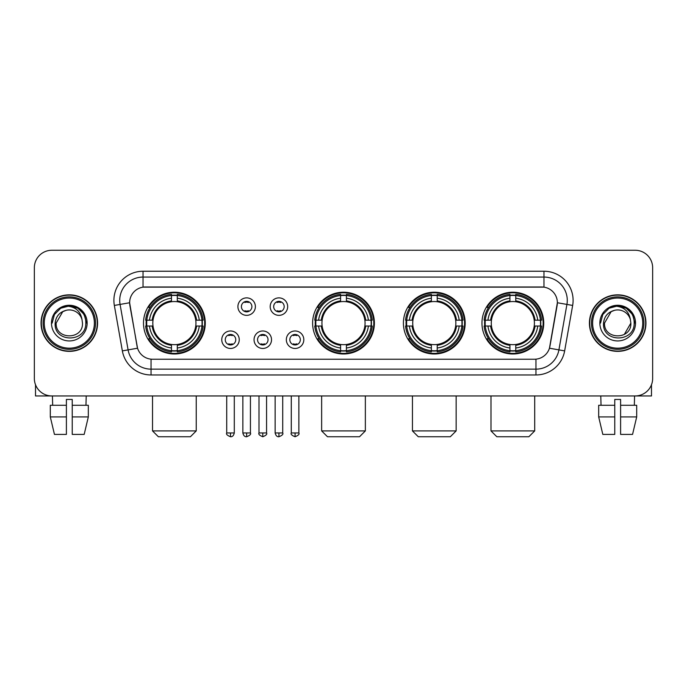 <?xml version="1.0" encoding="UTF-8"?>
<svg xmlns="http://www.w3.org/2000/svg" width="687" height="687" viewBox="0 0 687 687"><rect width="100%" height="100%" fill="white"/><g stroke="black" fill="none" stroke-linecap="round" stroke-linejoin="round"><path stroke-width="1.03" d="M312.611 323.105A30.889 30.889 0 0 0 343.5 353.985A30.889 30.889 0 0 0 374.389 323.105A30.889 30.889 0 0 0 343.5 292.215A30.889 30.889 0 0 0 312.611 323.105M403.406 323.105A30.889 30.889 0 0 0 434.296 353.985A30.889 30.889 0 0 0 465.176 323.105A30.889 30.889 0 0 0 434.296 292.215A30.889 30.889 0 0 0 403.406 323.105M481.965 323.105A30.889 30.889 0 0 0 512.846 353.985A30.889 30.889 0 0 0 543.735 323.105A30.889 30.889 0 0 0 512.846 292.215A30.889 30.889 0 0 0 481.965 323.105M143.497 323.105A30.889 30.889 0 0 0 174.386 353.985A30.889 30.889 0 0 0 205.267 323.105A30.889 30.889 0 0 0 174.386 292.215A30.889 30.889 0 0 0 143.497 323.105M239.248 339.713A8.742 8.742 0 0 1 230.506 348.455A8.742 8.742 0 0 1 221.764 339.713A8.742 8.742 0 0 1 230.506 330.971A8.742 8.742 0 0 1 239.248 339.713M225.259 339.713A5.247 5.247 0 0 0 230.506 344.96A5.247 5.247 0 0 0 235.753 339.713A5.247 5.247 0 0 0 230.506 334.466A5.247 5.247 0 0 0 225.259 339.713M271.528 339.713A8.742 8.742 0 0 1 262.786 348.455A8.742 8.742 0 0 1 254.044 339.713A8.742 8.742 0 0 1 262.786 330.971A8.742 8.742 0 0 1 271.528 339.713M257.548 339.713A5.247 5.247 0 0 0 262.786 344.96A5.247 5.247 0 0 0 268.033 339.713A5.247 5.247 0 0 0 262.786 334.466A5.247 5.247 0 0 0 257.548 339.713M303.817 339.713A8.742 8.742 0 0 1 295.075 348.455A8.742 8.742 0 0 1 286.333 339.713A8.742 8.742 0 0 1 295.075 330.971A8.742 8.742 0 0 1 303.817 339.713M289.828 339.713A5.247 5.247 0 0 0 295.075 344.96A5.247 5.247 0 0 0 300.322 339.713A5.247 5.247 0 0 0 295.075 334.466A5.247 5.247 0 0 0 289.828 339.713M255.384 306.608A8.742 8.742 0 0 1 246.65 315.35A8.742 8.742 0 0 1 237.908 306.608A8.742 8.742 0 0 1 246.65 297.875A8.742 8.742 0 0 1 255.384 306.608M241.403 306.608A5.247 5.247 0 0 0 246.65 311.855A5.247 5.247 0 0 0 251.889 306.608A5.247 5.247 0 0 0 246.65 301.37A5.247 5.247 0 0 0 241.403 306.608M287.673 306.608A8.742 8.742 0 0 1 278.931 315.35A8.742 8.742 0 0 1 270.189 306.608A8.742 8.742 0 0 1 278.931 297.875A8.742 8.742 0 0 1 287.673 306.608M273.684 306.608A5.247 5.247 0 0 0 278.931 311.855A5.247 5.247 0 0 0 284.178 306.608A5.247 5.247 0 0 0 278.931 301.37A5.247 5.247 0 0 0 273.684 306.608M122.355 350.894L114.343 305.44A29.137 29.137 0 0 1 143.033 271.236L543.967 271.236A29.137 29.137 0 0 1 572.657 305.44L564.645 350.894A29.137 29.137 0 0 1 535.954 374.965L151.046 374.965A29.137 29.137 0 0 1 122.355 350.894L137.546 348.215L129.869 305.44A15.732 15.732 0 0 1 145.361 286.977L541.639 286.977A15.732 15.732 0 0 1 557.131 305.44L549.935 346.231A15.732 15.732 0 0 1 534.443 359.232L152.557 359.232A15.732 15.732 0 0 1 137.065 346.231L129.628 302.744L120.079 304.427A23.306 23.306 0 0 1 143.033 277.067L543.967 277.067A23.306 23.306 0 0 1 566.921 304.427L558.909 349.881A23.306 23.306 0 0 1 535.954 369.142L151.046 369.142A23.306 23.306 0 0 1 128.091 349.881L120.079 304.427A23.306 23.306 0 0 1 119.727 300.374M146.271 326.016A28.261 28.261 0 0 1 146.271 320.194M484.739 326.016A28.261 28.261 0 0 1 484.739 320.194M406.18 326.016A28.261 28.261 0 0 1 406.18 320.194M315.385 326.016A28.261 28.261 0 0 1 315.385 320.194M41.048 323.105A28.261 28.261 0 0 0 69.318 351.366A28.261 28.261 0 0 0 97.58 323.105A28.261 28.261 0 0 0 69.318 294.843A28.261 28.261 0 0 0 41.048 323.105M589.42 323.105A28.261 28.261 0 0 0 617.682 351.366A28.261 28.261 0 0 0 645.952 323.105A28.261 28.261 0 0 0 617.682 294.843A28.261 28.261 0 0 0 589.42 323.105M143.033 271.236L143.033 287.149L543.967 287.149L543.967 271.236M129.628 302.709L129.8 300.374M534.443 359.232L152.557 359.232M572.657 305.44L557.372 302.744L549.454 348.215L564.645 350.894M549.935 346.231L549.84 346.729M137.16 346.729L137.065 346.231M652.65 267.741A17.484 17.484 0 0 0 635.166 250.257L51.834 250.257A17.484 17.484 0 0 0 34.35 267.741L34.35 378.468A17.484 17.484 0 0 0 51.834 395.944L635.166 395.944A17.484 17.484 0 0 0 652.65 378.468L652.65 267.741L652.65 378.468M34.35 267.741L34.35 378.468M635.166 250.257L51.834 250.257M51.834 395.944L635.166 395.944M35.518 384.746L35.518 395.944L103.119 395.944M50.306 405.27L50.306 416.923L54.445 434.407L50.306 416.923L50.306 405.27L66.399 405.27L66.399 399.448L72.229 399.448L72.229 405.27L88.322 405.27L88.322 416.923L84.183 434.407L88.322 416.923L72.229 416.923L72.229 405.27M86.219 395.944L85.961 405.27M66.399 405.27L66.399 434.407L54.445 434.407M50.306 416.923L66.399 416.923M84.183 434.407L72.229 434.407L72.229 416.923M52.418 395.944L52.667 405.27M94.377 323.105A25.058 25.058 0 0 0 69.318 298.046A25.058 25.058 0 0 0 44.26 323.105A25.058 25.058 0 0 0 69.318 348.163A25.058 25.058 0 0 0 94.377 323.105M95.536 323.105A26.226 26.226 0 0 0 69.318 296.878A26.226 26.226 0 0 0 43.092 323.105A26.226 26.226 0 0 0 69.318 349.331A26.226 26.226 0 0 0 95.536 323.105M97.288 323.105A27.969 27.969 0 0 0 69.318 295.135A27.969 27.969 0 0 0 41.34 323.105A27.969 27.969 0 0 0 69.318 351.074A27.969 27.969 0 0 0 97.288 323.105M82.011 319.601L82.483 323.105C83.29 340.091 55.338 340.091 56.145 323.105L62.732 311.7L66.046 310.344C59.52 312.121 55.896 316.372 55.166 323.105C53.766 343.139 86.39 342.624 85.798 323.105C85.901 317.574 83.848 313.006 79.649 309.382C75.828 306.591 71.577 305.5 66.897 306.101C75.51 306.78 80.542 311.28 82.011 319.601L82.483 323.105C83.29 340.091 55.338 340.091 56.145 323.105L62.732 311.7L66.046 310.344L62.732 311.7L56.145 323.105L62.732 311.7L66.046 310.344L62.732 311.7L56.145 323.105L62.732 311.7L66.046 310.344L62.732 311.7L56.145 323.105L62.732 311.7L66.046 310.344A13.173 13.173 0 0 1 82.011 319.601L82.483 323.105C83.29 340.091 55.338 340.091 56.145 323.105C55.338 340.091 83.29 340.091 82.483 323.105C83.29 340.091 55.338 340.091 56.145 323.105C55.338 340.091 83.29 340.091 82.483 323.105C83.29 340.091 55.338 340.091 56.145 323.105M51.482 323.105A17.836 17.836 0 0 0 69.318 340.932A17.836 17.836 0 0 0 87.146 323.105A17.836 17.836 0 0 0 69.318 305.268A17.836 17.836 0 0 0 51.482 323.105M66.897 306.101L60.731 308.231L54.436 314.517L52.143 323.105L54.436 314.517L60.731 308.231L69.318 305.93L77.906 308.231L84.192 314.517L86.493 323.105L84.192 314.517L77.906 308.231L69.318 305.93L60.731 308.231L54.436 314.517L52.143 323.105L54.436 314.517L60.731 308.231L69.318 305.93L77.906 308.231L84.192 314.517L86.493 323.105L84.192 314.517L77.906 308.231L69.318 305.93L60.731 308.231L54.436 314.517L52.143 323.105L54.436 314.517L60.731 308.231L69.318 305.93L77.906 308.231L84.192 314.517L86.493 323.105M190.411 436.743L158.362 436.743L152.531 430.912L196.242 430.912L190.411 436.743M195.752 326.016A21.563 21.563 0 0 0 177.298 301.739L177.298 301.739A21.563 21.563 0 0 0 153.021 326.016A21.563 21.563 0 0 0 195.752 326.016L196.611 326.016L195.752 326.016A21.563 21.563 0 0 1 177.298 344.47L177.298 347.991A25.058 25.058 0 0 0 199.273 326.016L203.146 326.016A28.906 28.906 0 0 1 177.298 351.864L177.298 350.688A27.738 27.738 0 0 0 201.969 326.016M146.855 326.016A27.678 27.678 0 0 1 146.855 320.194M177.298 295.573A27.678 27.678 0 0 0 171.475 295.573M201.909 320.194A27.678 27.678 0 0 1 201.909 326.016M203.146 320.194A28.906 28.906 0 0 0 177.298 294.345L177.298 295.522A27.738 27.738 0 0 1 201.969 320.194L203.146 320.194M145.627 326.016A28.906 28.906 0 0 0 171.475 351.864L171.475 350.688A27.738 27.738 0 0 1 146.803 326.016L145.627 326.016M201.969 320.194L199.273 320.194A25.058 25.058 0 0 0 177.298 298.218L177.298 295.522M177.298 350.688L177.298 347.991M146.803 326.016L149.5 326.016A25.058 25.058 0 0 0 171.475 347.991L171.475 350.688M177.298 298.218L177.298 300.88A22.413 22.413 0 0 1 196.611 320.194L199.273 320.194M199.273 326.016L196.611 326.016A22.413 22.413 0 0 1 177.298 345.329M171.475 347.991L171.475 344.47A21.563 21.563 0 0 1 153.021 326.016L149.5 326.016M195.752 320.194L196.611 320.194M177.298 350.628A27.678 27.678 0 0 1 171.475 350.628M171.475 294.345A28.906 28.906 0 0 0 145.627 320.194L146.803 320.194A27.738 27.738 0 0 1 171.475 295.522L171.475 294.345M171.475 295.522L171.475 298.218A25.058 25.058 0 0 0 149.5 320.194L146.803 320.194M171.475 301.705L171.475 298.218M149.5 320.194L152.162 320.194A22.413 22.413 0 0 1 171.475 300.88M171.475 344.47L171.475 345.329A22.413 22.413 0 0 1 152.162 326.016M150.135 307.372L148.486 307.372A30.305 30.305 0 0 1 204.692 323.105A30.305 30.305 0 0 1 148.486 338.837L150.135 338.837M359.524 436.743L327.476 436.743L321.645 430.912L365.355 430.912L359.524 436.743M364.866 326.016A21.563 21.563 0 0 0 346.411 301.739L346.411 301.739A21.563 21.563 0 0 0 322.134 326.016A21.563 21.563 0 0 0 364.866 326.016L365.724 326.016L364.866 326.016A21.563 21.563 0 0 1 346.411 344.47L346.411 347.991A25.058 25.058 0 0 0 368.387 326.016L372.26 326.016A28.906 28.906 0 0 1 346.411 351.864L346.411 350.688A27.738 27.738 0 0 0 371.083 326.016M315.977 326.016A27.678 27.678 0 0 1 315.977 320.194M346.411 295.573A27.678 27.678 0 0 0 340.589 295.573M371.023 320.194A27.678 27.678 0 0 1 371.023 326.016M372.26 320.194A28.906 28.906 0 0 0 346.411 294.345L346.411 295.522A27.738 27.738 0 0 1 371.083 320.194L372.26 320.194M314.74 326.016A28.906 28.906 0 0 0 340.589 351.864L340.589 350.688A27.738 27.738 0 0 1 315.917 326.016L314.74 326.016M371.083 320.194L368.387 320.194A25.058 25.058 0 0 0 346.411 298.218L346.411 295.522M346.411 350.688L346.411 347.991M315.917 326.016L318.613 326.016A25.058 25.058 0 0 0 340.589 347.991L340.589 350.688M346.411 298.218L346.411 300.88A22.413 22.413 0 0 1 365.724 320.194L368.387 320.194M368.387 326.016L365.724 326.016A22.413 22.413 0 0 1 346.411 345.329M340.589 347.991L340.589 344.47A21.563 21.563 0 0 1 322.134 326.016L318.613 326.016M364.866 320.194L365.724 320.194M346.411 350.628A27.678 27.678 0 0 1 340.589 350.628M340.589 294.345A28.906 28.906 0 0 0 314.74 320.194L315.917 320.194A27.738 27.738 0 0 1 340.589 295.522L340.589 294.345M340.589 295.522L340.589 298.218A25.058 25.058 0 0 0 318.613 320.194L315.917 320.194M340.589 301.705L340.589 298.218M318.613 320.194L321.276 320.194A22.413 22.413 0 0 1 340.589 300.88M340.589 344.47L340.589 345.329A22.413 22.413 0 0 1 321.276 326.016M319.257 307.372L317.6 307.372A30.305 30.305 0 0 1 373.805 323.105A30.305 30.305 0 0 1 317.6 338.837L319.257 338.837M450.32 436.743L418.271 436.743L412.44 430.912L456.142 430.912L450.32 436.743M455.653 326.016A21.563 21.563 0 0 0 437.207 301.739L437.207 301.739A21.563 21.563 0 0 0 412.93 326.016A21.563 21.563 0 0 0 455.653 326.016L456.52 326.016L455.653 326.016A21.563 21.563 0 0 1 437.207 344.47L437.207 347.991A25.058 25.058 0 0 0 459.182 326.016L463.047 326.016A28.906 28.906 0 0 1 437.207 351.864L437.207 350.688A27.738 27.738 0 0 0 461.879 326.016M406.764 326.016A27.678 27.678 0 0 1 406.764 320.194M437.207 295.573A27.678 27.678 0 0 0 431.376 295.573M461.819 320.194A27.678 27.678 0 0 1 461.819 326.016M463.047 320.194A28.906 28.906 0 0 0 437.207 294.345L437.207 295.522A27.738 27.738 0 0 1 461.879 320.194L463.047 320.194M405.536 326.016A28.906 28.906 0 0 0 431.376 351.864L431.376 350.688A27.738 27.738 0 0 1 406.704 326.016L405.536 326.016M461.879 320.194L459.182 320.194A25.058 25.058 0 0 0 437.207 298.218L437.207 295.522M437.207 350.688L437.207 347.991M406.704 326.016L409.4 326.016A25.058 25.058 0 0 0 431.376 347.991L431.376 350.688M437.207 298.218L437.207 300.88A22.413 22.413 0 0 1 456.52 320.194L459.182 320.194M459.182 326.016L456.52 326.016A22.413 22.413 0 0 1 437.207 345.329M431.376 347.991L431.376 344.47A21.563 21.563 0 0 1 412.93 326.016L409.4 326.016M455.653 320.194L456.52 320.194M437.207 350.628A27.678 27.678 0 0 1 431.376 350.628M431.376 294.345A28.906 28.906 0 0 0 405.536 320.194L406.704 320.194A27.738 27.738 0 0 1 431.376 295.522L431.376 294.345M431.376 295.522L431.376 298.218A25.058 25.058 0 0 0 409.4 320.194L406.704 320.194M431.376 301.705L431.376 298.218M409.4 320.194L412.071 320.194A22.413 22.413 0 0 1 431.376 300.88M431.376 344.47L431.376 345.329A22.413 22.413 0 0 1 412.071 326.016M410.045 307.372L408.396 307.372A30.305 30.305 0 0 1 464.592 323.105A30.305 30.305 0 0 1 408.396 338.837L410.045 338.837M528.87 436.743L496.821 436.743L490.99 430.912L534.701 430.912L528.87 436.743M534.211 326.016A21.563 21.563 0 0 0 515.765 301.739L515.765 301.739A21.563 21.563 0 0 0 491.48 326.016A21.563 21.563 0 0 0 534.211 326.016L535.07 326.016L534.211 326.016A21.563 21.563 0 0 1 515.765 344.47L515.765 347.991A25.058 25.058 0 0 0 537.732 326.016L541.605 326.016A28.906 28.906 0 0 1 515.765 351.864L515.765 350.688A27.738 27.738 0 0 0 540.437 326.016M485.323 326.016A27.678 27.678 0 0 1 485.323 320.194M515.765 295.573A27.678 27.678 0 0 0 509.934 295.573M540.377 320.194A27.678 27.678 0 0 1 540.377 326.016M541.605 320.194A28.906 28.906 0 0 0 515.765 294.345L515.765 295.522A27.738 27.738 0 0 1 540.437 320.194L541.605 320.194M484.095 326.016A28.906 28.906 0 0 0 509.934 351.864L509.934 350.688A27.738 27.738 0 0 1 485.262 326.016L484.095 326.016M540.437 320.194L537.732 320.194A25.058 25.058 0 0 0 515.765 298.218L515.765 295.522M515.765 350.688L515.765 347.991M485.262 326.016L487.959 326.016A25.058 25.058 0 0 0 509.934 347.991L509.934 350.688M515.765 298.218L515.765 300.88A22.413 22.413 0 0 1 535.07 320.194L537.732 320.194M537.732 326.016L535.07 326.016A22.413 22.413 0 0 1 515.765 345.329M509.934 347.991L509.934 344.47A21.563 21.563 0 0 1 491.48 326.016L487.959 326.016M534.211 320.194L535.07 320.194M515.765 350.628A27.678 27.678 0 0 1 509.934 350.628M509.934 294.345A28.906 28.906 0 0 0 484.095 320.194L485.262 320.194A27.738 27.738 0 0 1 509.934 295.522L509.934 294.345M509.934 295.522L509.934 298.218A25.058 25.058 0 0 0 487.959 320.194L485.262 320.194M509.934 301.705L509.934 298.218M487.959 320.194L490.621 320.194A22.413 22.413 0 0 1 509.934 300.88M509.934 344.47L509.934 345.329A22.413 22.413 0 0 1 490.621 326.016M488.603 307.372L486.946 307.372A30.305 30.305 0 0 1 543.151 323.105A30.305 30.305 0 0 1 486.946 338.837L488.603 338.837M244.898 311.555L244.898 310.73A4.474 4.474 0 0 0 248.393 310.73L248.393 311.555M248.393 301.67L248.393 302.495A4.474 4.474 0 0 0 244.898 302.495L244.898 301.67M277.179 311.555L277.179 310.73A4.474 4.474 0 0 0 280.682 310.73L280.682 311.555M280.682 301.67L280.682 302.495A4.474 4.474 0 0 0 277.179 302.495L277.179 301.67M228.754 344.659L228.754 343.826A4.474 4.474 0 0 0 232.249 343.826L232.249 344.659M232.249 334.767L232.249 335.6A4.474 4.474 0 0 0 228.754 335.6L228.754 334.767M261.043 344.659L261.043 343.826A4.474 4.474 0 0 0 264.538 343.826L264.538 344.659M264.538 334.767L264.538 335.6A4.474 4.474 0 0 0 261.043 335.6L261.043 334.767M293.323 344.659L293.323 343.826A4.474 4.474 0 0 0 296.818 343.826L296.818 344.659M296.818 334.767L296.818 335.6A4.474 4.474 0 0 0 293.323 335.6L293.323 334.767M651.482 384.746L651.482 395.944L583.881 395.944M614.771 405.27L614.771 416.923L598.678 416.923L602.817 434.407L598.678 416.923L598.678 405.27L614.771 405.27L614.771 399.448L620.601 399.448L620.601 405.27L636.694 405.27L636.694 416.923L632.555 434.407L636.694 416.923L620.601 416.923L620.601 405.27M634.582 395.944L634.333 405.27M614.771 416.923L614.771 434.407L602.817 434.407M632.555 434.407L620.601 434.407L620.601 416.923M600.782 395.944L601.039 405.27M642.74 323.105A25.058 25.058 0 0 0 617.682 298.046A25.058 25.058 0 0 0 592.623 323.105A25.058 25.058 0 0 0 617.682 348.163A25.058 25.058 0 0 0 642.74 323.105M643.908 323.105A26.226 26.226 0 0 0 617.682 296.878A26.226 26.226 0 0 0 591.464 323.105A26.226 26.226 0 0 0 617.682 349.331A26.226 26.226 0 0 0 643.908 323.105M645.66 323.105A27.969 27.969 0 0 0 617.682 295.135A27.969 27.969 0 0 0 589.712 323.105A27.969 27.969 0 0 0 617.682 351.074A27.969 27.969 0 0 0 645.66 323.105M611.104 311.7L604.517 323.105L611.104 311.7L614.418 310.344L611.104 311.7L604.517 323.105C603.71 340.091 631.662 340.091 630.855 323.105C631.662 340.091 603.71 340.091 604.517 323.105C603.71 340.091 631.662 340.091 630.855 323.105C631.662 340.091 603.71 340.091 604.517 323.105L611.104 311.7L614.418 310.344A13.173 13.173 0 0 1 630.383 319.601L630.855 323.105C631.662 340.091 603.71 340.091 604.517 323.105L611.104 311.7L614.418 310.344C607.892 312.121 604.268 316.372 603.538 323.105C602.13 343.139 634.762 342.624 634.17 323.105C634.273 317.574 632.22 313.006 628.021 309.382C624.191 306.591 619.94 305.5 615.26 306.101C623.873 306.78 628.914 311.28 630.383 319.601L630.855 323.105L624.268 334.509M604.517 323.105L611.104 311.7L614.418 310.344L611.104 311.7L604.517 323.105L611.104 311.7L614.418 310.344M599.854 323.105A17.836 17.836 0 0 0 617.682 340.932A17.836 17.836 0 0 0 635.518 323.105A17.836 17.836 0 0 0 617.682 305.268A17.836 17.836 0 0 0 599.854 323.105M600.507 323.105L602.808 314.517L609.094 308.231L617.682 305.93L626.269 308.231L632.564 314.517L634.857 323.105L632.564 314.517L626.269 308.231L617.682 305.93L609.094 308.231L602.808 314.517L600.507 323.105L602.808 314.517L609.094 308.231L617.682 305.93L626.269 308.231L632.564 314.517L634.857 323.105L632.564 314.517L626.269 308.231L617.682 305.93L609.094 308.231L602.808 314.517L600.507 323.105L602.808 314.517L609.094 308.231L617.682 305.93L626.269 308.231L632.564 314.517L634.857 323.105L632.564 314.517L626.269 308.231L617.682 305.93L609.094 308.231L602.808 314.517L600.507 323.105L602.808 314.517L609.094 308.231L617.682 305.93L626.269 308.231L632.564 314.517L634.857 323.105L632.564 314.517L626.269 308.231L617.682 305.93L609.094 308.231L602.808 314.517L600.507 323.105L602.808 314.517L609.094 308.231L615.26 306.101L609.094 308.231L602.808 314.517L600.507 323.105L602.808 314.517L609.094 308.231L617.682 305.93L626.269 308.231L632.564 314.517L634.857 323.105L632.564 314.517L626.269 308.231L617.682 305.93L609.094 308.231L602.808 314.517L600.507 323.105L602.808 314.517L609.094 308.231L617.682 305.93L626.269 308.231L632.564 314.517L634.857 323.105L632.564 314.517L626.269 308.231M535.954 359.164L535.954 374.965M151.046 374.965L151.046 359.164M114.343 305.44L120.079 304.427M171.475 350.894A27.944 27.944 0 0 0 177.298 350.894M202.176 326.016A27.944 27.944 0 0 0 202.176 320.194M177.298 295.316A27.944 27.944 0 0 0 171.475 295.316M340.589 350.894A27.944 27.944 0 0 0 346.411 350.894M371.289 326.016A27.944 27.944 0 0 0 371.289 320.194M346.411 295.316A27.944 27.944 0 0 0 340.589 295.316M431.376 350.894A27.944 27.944 0 0 0 437.207 350.894M462.085 326.016A27.944 27.944 0 0 0 462.085 320.194M437.207 295.316A27.944 27.944 0 0 0 431.376 295.316M509.934 350.894A27.944 27.944 0 0 0 515.765 350.894M540.635 326.016A27.944 27.944 0 0 0 540.635 320.194M515.765 295.316A27.944 27.944 0 0 0 509.934 295.316M246.65 432.956L242.855 432.956C243.516 435.652 244.787 436.915 246.65 436.743L246.65 432.956L250.437 432.956L250.437 395.944M278.931 432.956L275.143 432.956C275.805 435.652 277.067 436.915 278.931 436.743L278.931 432.956L282.718 432.956L282.718 395.944M230.506 432.956L226.719 432.956C225.946 434.167 227.208 435.429 230.506 436.743L230.506 432.956L234.293 432.956L234.293 395.944M262.786 432.956L258.999 432.956C258.235 434.167 259.497 435.429 262.786 436.743L262.786 432.956L266.573 432.956L266.573 395.944M295.075 432.956L291.288 432.956C290.515 434.167 291.777 435.429 295.075 436.743L295.075 432.956L298.862 432.956L298.862 395.944M196.242 395.944L196.242 430.912M152.531 395.944L152.531 430.912M365.355 395.944L365.355 430.912M321.645 395.944L321.645 430.912M456.142 395.944L456.142 430.912M412.44 395.944L412.44 430.912M534.701 395.944L534.701 430.912M490.99 395.944L490.99 430.912M242.855 432.956L242.855 395.944M250.437 432.956C251.202 434.167 249.939 435.429 246.65 436.743M275.143 432.956L275.143 395.944M282.718 432.956C283.491 434.167 282.228 435.429 278.931 436.743M226.719 432.956L226.719 395.944M234.293 432.956C233.632 435.652 232.369 436.915 230.506 436.743M258.999 432.956L258.999 395.944M266.573 432.956C267.346 434.167 266.084 435.429 262.786 436.743M291.288 432.956L291.288 395.944M298.862 432.956C299.626 434.167 298.364 435.429 295.075 436.743"/></g></svg>
